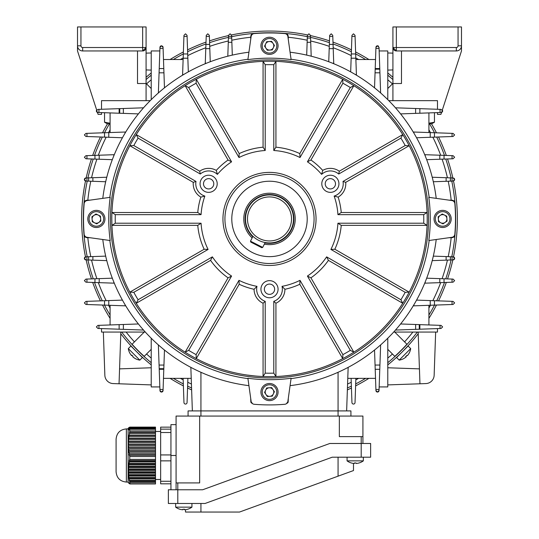 <?xml version="1.0" encoding="UTF-8"?>
<svg xmlns="http://www.w3.org/2000/svg" width="539" height="539" viewBox="0 0 539 539"><rect width="100%" height="100%" fill="white"/><g stroke="black" fill="none" stroke-linecap="round" stroke-linejoin="round"><path stroke-width="0.81" d="M128.087 482.055L126.369 482.055L128.087 482.055L128.12 428.828L126.369 428.916C120.123 429.522 116.693 432.952 116.087 439.197L116.087 470.197M155.508 482.755L155.508 483.961L130 483.961L129.737 481.644L155.508 481.644L155.508 482.755L130 482.755M129.434 480.229L129.165 478.821L155.508 478.821L155.508 480.229L129.434 480.229L129.077 479.744L129.737 481.644M128.936 477.406L128.754 475.998L155.508 475.998L155.508 477.406L128.936 477.406L128.572 476.921L129.165 478.821M128.612 474.589L128.518 473.175L155.508 473.175L155.508 474.589L128.612 474.589L128.235 474.098L128.754 475.998M128.471 471.766L128.471 470.358L155.508 470.358L155.508 471.766L128.471 471.766L128.093 471.281L128.518 473.175M128.518 468.943L128.612 467.535L155.508 467.535L155.508 468.943L128.518 468.943L128.141 468.458L128.471 470.358M128.754 466.12L128.936 464.712L155.508 464.712L155.508 466.12L128.754 466.12L128.383 465.635L128.612 467.535M129.165 463.304L129.434 461.889L155.508 461.889L155.508 463.304L129.165 463.304L128.808 462.812L128.936 464.712M129.737 460.481L129.737 455.34L155.508 455.34L155.508 460.481L129.737 460.481L129.394 459.996L129.084 461.404L129.434 461.889M155.508 450.692L128.936 450.692L128.754 449.142L155.508 449.142L155.508 453.791L129.434 453.791L129.077 454.155L129.394 455.704L129.737 455.34M129.434 453.791L129.165 452.241L155.508 452.241M128.936 450.692L128.572 451.062L128.808 452.612L129.165 452.241M128.612 447.592L128.518 446.049L155.508 446.049L155.508 447.592L128.612 447.592L128.235 447.963L128.383 449.513L128.754 449.142M128.471 444.5L128.471 442.95L155.508 442.95L155.508 444.5L128.471 444.5L128.141 446.413L128.518 446.049M128.518 441.401L128.612 439.851L155.508 439.851L155.508 441.401L128.518 441.401L128.093 443.314L128.471 442.95M128.754 438.301L128.936 436.752L155.508 436.752L155.508 438.301L128.754 438.301L128.235 440.222L128.612 439.851M129.165 435.209L129.434 433.659L155.508 433.659L155.508 435.209L129.165 435.209L128.936 436.752M129.737 432.11L129.737 429.179L155.508 429.179L155.508 432.11L129.737 432.11L129.434 433.659M129.434 429.044L155.508 428.903L129.434 429.044L129.394 430.034L129.737 429.179M128.936 428.768L155.508 428.626L128.936 428.768L128.808 429.758L129.165 428.903M128.612 428.492L155.508 428.35L128.612 428.492L128.383 429.482L128.754 428.626M128.471 428.215L155.508 428.074L128.471 428.215L128.141 429.206L128.518 428.35M128.093 428.929L128.471 428.074M128.518 427.939L155.508 427.939L128.518 427.939L128.141 428.795M128.754 427.663L155.508 427.663L128.693 427.804M129.165 427.387L155.508 427.387L129.111 427.528M129.737 427.11L155.508 427.11L129.683 427.252M155.508 429.293L130 429.293M129.737 483.854L129.084 482.863L129.737 483.854M128.093 482.034L129.434 483.719M155.508 459.376L130 459.376M155.508 430.897L130 430.897M155.508 456.56L130 456.56M170.937 432.521L160.656 432.521L160.656 454.936L170.937 454.936M160.656 432.521L160.656 429.145L170.937 429.145M170.937 427.144L160.656 427.144L160.656 429.145M170.937 483.82L160.656 483.82L160.656 481.273L170.937 481.273M170.937 460.858L160.656 460.858L160.656 481.273M160.656 460.858L160.656 454.936M155.508 433.659L155.508 432.11M155.508 436.752L155.508 435.209M155.508 439.851L155.508 438.301M155.508 442.95L155.508 441.401M155.508 446.049L155.508 444.5M155.508 449.142L155.508 447.592M155.508 455.34L155.508 453.791M155.508 460.481L155.508 461.889M155.508 463.304L155.508 464.712M155.508 466.12L155.508 467.535M155.508 468.943L155.508 470.358M155.508 471.766L155.508 473.175M155.508 474.589L155.508 475.998M155.508 477.406L155.508 478.821M155.508 480.229L155.508 481.644M116.087 463.23L116.087 440.774M155.508 432.473L129.394 432.473M155.508 435.573L128.808 435.573M155.508 438.672L128.383 438.672M155.508 441.771L128.141 441.771M155.508 444.864L128.093 444.864M155.508 447.963L128.235 447.963M155.508 451.062L128.572 451.062M155.508 454.155L129.077 454.155M129.084 461.404L155.508 461.404M128.572 464.227L155.508 464.227M128.235 467.05L155.508 467.05M128.093 469.867L155.508 469.867M128.141 472.69L155.508 472.69M128.383 475.513L155.508 475.513M128.808 478.336L155.508 478.336M129.394 481.152L155.508 481.152M129.448 429.9L129.077 429.9M262.695 247.401L261.772 247.697L256.274 244.901L250.776 242.099L250.473 241.176L262.695 247.401L265.175 242.537M252.953 236.311L250.473 241.176M141.285 332.064L130.31 332.064M319.007 368.663L317.424 369.175M316.326 369.518L312.809 370.569M254.044 375.872L247.152 375.043M223.375 369.734L220.741 368.905M253.168 375.784L255.109 375.973M416.573 300.108L453.083 301.382L454.626 302.925L453.083 304.468L413.245 305.862M426.693 278.178L453.083 279.101L454.626 280.644L453.083 282.187L424.719 283.177M413.905 133.106L413.905 132.028L453.083 133.396L454.626 134.939L453.083 136.482L416.573 137.755M425.183 155.832L425.183 154.706L453.083 155.683L454.626 157.226L453.083 158.769L426.693 159.685M458.056 26.95L396.347 26.95L396.347 47.52L456.338 47.52A1.711 1.711 0 0 0 458.056 45.808L458.056 26.95L461.485 26.95L461.485 50.949L442.324 110.023A1.543 1.543 0 0 1 442.627 110.94L441.084 112.483L400.598 113.897M395.869 108.251L395.869 107.82L441.084 109.397L442.627 110.94A1.543 1.543 0 0 1 441.549 112.415L440.915 114.369L437.486 114.369L437.486 112.611M400.598 323.966L441.084 325.381L442.627 326.924L441.084 328.467L395.478 330.057M433.316 256.126L453.083 256.813L454.626 258.356L453.083 259.899L432.231 260.627M453.777 256.982A1.543 1.543 0 0 1 453.083 259.899M432.379 177.836L432.379 177.243L453.083 177.964L454.626 179.507A1.543 1.543 0 0 0 453.777 178.133M448.846 200.131L452.288 200.252A1.543 1.543 0 0 1 453.798 201.465M101.514 328.595L101.514 332.064L145.321 332.064A167.986 167.986 0 0 0 151.223 338.222L151.223 386.921L159.84 386.921M393.679 332.064L437.486 332.064L437.486 328.595M125.095 304.757L125.095 305.835L125.755 305.862M125.095 305.835L85.917 304.468L84.374 302.925L85.917 301.382L122.427 300.108M110.084 305.31L110.084 324.956M192.362 410.913L190.846 367.362M286.64 403.266L288.183 401.723A1.543 1.543 0 0 1 286.97 403.226M288.183 401.723L288.304 398.281L288.183 401.723M252.03 403.226A1.543 1.543 0 0 1 250.817 401.723L250.696 398.281L250.817 401.723L252.36 403.266M87.803 200.212L86.712 200.252A1.543 1.543 0 0 0 85.202 201.465A1.543 1.543 0 0 1 86.712 200.252L90.154 200.131M87.803 237.652L86.712 237.618A1.543 1.543 0 0 1 85.202 236.405A1.543 1.543 0 0 0 86.712 237.618L90.154 237.739M106.621 260.027L106.621 260.627L85.917 259.899A1.543 1.543 0 0 1 84.468 258.882M84.407 258.666A1.543 1.543 0 0 1 85.917 256.813L105.684 256.126M84.468 180.033A1.543 1.543 0 0 0 85.917 181.05L84.374 179.507L85.917 177.964A1.543 1.543 0 0 0 84.407 179.817M453.798 236.405A1.543 1.543 0 0 1 452.288 237.618L448.846 237.739M454.256 180.511A1.543 1.543 0 0 0 454.626 179.507L453.083 181.05L433.316 181.744M452.288 237.618L451.197 237.652M452.288 200.252L451.197 200.212M158.816 92.567L158.385 92.567L159.968 47.351L161.511 45.808L163.054 47.351L164.469 87.837M158.385 92.567L158.372 92.957M395.869 107.82L395.478 107.807M138.402 113.897L119.739 113.251L119.739 108.635L97.916 109.397L96.373 110.94L97.916 112.483L98.947 112.523L98.947 109.363M98.947 112.523L119.739 113.251M110.084 132.554L110.084 112.907M101.514 109.276L101.514 100.658L101.514 109.276M122.427 137.755L85.917 136.482L84.374 134.939L85.917 133.396L125.755 132.008M159.84 50.949L151.223 50.949L151.223 99.641A167.986 167.986 0 0 0 150.213 100.658L101.514 100.658M101.514 112.611L101.514 114.369L98.085 114.369L97.451 112.415A1.543 1.543 0 0 1 96.676 110.023L77.515 50.949L77.515 26.95L146.082 26.95L146.082 100.658M119.739 108.635L143.522 107.807M374.531 87.837L375.184 69.174L379.793 69.174L379.032 47.351L377.489 45.808L375.946 47.351A1.543 1.543 0 0 1 378.493 46.172M375.946 47.351L375.184 69.174M379.16 50.949L387.777 50.949L387.777 99.641M355.881 59.519L375.521 59.519M350.673 71.862L351.947 35.352L353.49 33.809L355.033 35.352L356.427 75.19M379.793 69.174L380.628 92.957M437.486 100.658L437.486 109.276L437.486 100.658L388.787 100.658M428.916 305.31L428.916 324.956M387.777 338.222L387.777 386.921L379.16 386.921M143.131 329.612L143.131 330.043L97.916 328.467L96.373 326.924L97.916 325.381L138.402 323.966M159.968 47.351A1.543 1.543 0 0 1 161.774 45.828M162.508 46.172A1.543 1.543 0 0 1 163.054 47.351M164.469 350.033L163.816 368.696L159.207 368.696L159.968 390.519L161.511 392.062L163.054 390.519A1.543 1.543 0 0 1 161.511 392.062A1.543 1.543 0 0 1 159.968 390.519M163.054 390.519L163.816 368.696M191.224 378.344L163.479 378.344M183.119 378.344L183.967 402.518A1.543 1.543 0 0 0 185.51 404.061A1.543 1.543 0 0 0 187.053 402.518L187.895 378.344M159.207 368.696L158.372 344.906M380.184 345.304L380.615 345.304L379.032 390.519A1.543 1.543 0 0 1 378.984 390.89M378.87 391.213A1.543 1.543 0 0 1 377.226 392.035M376.97 391.968A1.543 1.543 0 0 1 375.946 390.519L374.531 350.033M380.615 345.304L380.628 344.906M206.397 63.252L205.271 63.252L205.258 63.717A167.986 167.986 0 0 0 188.327 71.862L187.848 58.205L183.166 58.205L183.967 35.352L185.51 33.809L187.053 35.352L187.848 58.205M286.97 34.637A1.543 1.543 0 0 1 288.183 36.147L288.304 39.583M250.696 39.583L250.817 36.147A1.543 1.543 0 0 1 252.03 34.637M85.917 259.899L84.374 258.356L85.917 256.813M113.817 282.032L113.817 283.157L85.917 282.187L84.374 280.644L85.917 279.101L112.307 278.178M113.817 283.157L114.281 283.177M228.408 56.049L227.808 56.049L228.529 35.352L230.072 33.809L231.615 35.352L232.309 55.119M205.271 63.252L206.248 35.352L207.791 33.809L209.334 35.352L210.257 61.742M183.678 74.523L182.6 74.523L182.573 75.19M182.6 74.523L183.166 58.205M425.183 154.706L424.719 154.693M413.905 132.028L413.245 132.008M143.131 330.043L143.522 330.057M85.917 177.964L106.769 177.237M105.684 181.744L85.917 181.05M112.307 159.685L85.917 158.769L84.374 157.226L85.917 155.683L114.281 154.693M119.132 113.224L119.132 108.656M123.364 108.514L123.364 113.372M106.621 177.243L106.621 177.836M113.817 154.706L113.817 155.832M125.095 132.028L125.095 133.106M306.691 55.119L307.385 35.352L308.928 33.809L310.471 35.352L311.198 56.204M328.743 61.742L329.666 35.352L331.209 33.809L332.752 35.352L333.742 63.717M375.205 68.568L379.773 68.568M379.921 72.799L375.056 72.799M311.192 56.049L310.592 56.049M333.729 63.252L332.603 63.252M356.4 74.523L355.322 74.523M419.868 324.64L419.868 329.208M419.261 324.619L419.261 329.228M415.636 329.356L415.636 324.491M432.379 260.627L432.379 260.027M425.183 283.157L425.183 282.032M413.905 305.835L413.905 304.757M163.795 369.296L159.227 369.296M159.079 365.065L163.944 365.065M355.881 378.344L355.033 402.518A1.543 1.543 0 0 1 353.49 404.061A1.543 1.543 0 0 1 351.947 402.518L351.105 378.344M379.032 390.519L377.489 392.062L375.946 390.519M423.715 214.65L427.07 212.507A157.698 157.698 0 0 1 427.07 225.363A157.698 157.698 0 0 0 427.07 212.507L341.241 212.507A72.031 72.031 0 0 0 338.148 197.112L334.146 196.081A12.855 12.855 0 0 0 343.006 181.441L405.193 145.537A154.275 154.275 0 0 0 400.908 138.119L338.721 174.023A12.855 12.855 0 0 0 321.615 174.373L322.72 170.391A72.031 72.031 0 0 0 310.936 160.016L307.425 161.815L350.316 87.527A154.275 154.275 0 0 0 342.898 83.235L300.007 157.529A68.568 68.568 0 0 0 273.785 150.502L273.785 64.72A154.275 154.275 0 0 0 265.215 64.72L265.215 150.502A68.568 68.568 0 0 0 238.993 157.529L196.102 83.235A154.275 154.275 0 0 0 188.684 87.527L231.575 161.815A68.568 68.568 0 0 0 217.385 174.373A12.855 12.855 0 0 0 200.279 174.023L138.092 138.119A154.275 154.275 0 0 0 133.807 145.537L195.994 181.441A12.855 12.855 0 0 0 204.854 196.081L200.852 197.112A72.031 72.031 0 0 0 197.759 212.507L201.067 214.65L115.285 214.65A154.275 154.275 0 0 0 115.285 223.22L201.067 223.22A68.568 68.568 0 0 0 208.094 249.436L133.807 292.327A154.275 154.275 0 0 0 138.092 299.751L212.379 256.86A68.568 68.568 0 0 0 231.575 276.056L188.684 350.343A154.275 154.275 0 0 0 196.102 354.628L238.993 280.341A68.568 68.568 0 0 0 256.968 286.344A12.855 12.855 0 0 0 265.215 301.335L265.215 373.143A154.275 154.275 0 0 0 273.785 373.143L273.785 301.335A12.855 12.855 0 0 0 282.032 286.344L284.929 289.288A72.031 72.031 0 0 0 299.805 284.275L300.007 280.341L342.898 354.628A154.275 154.275 0 0 0 350.316 350.343L307.425 276.056A68.568 68.568 0 0 0 326.621 256.86L400.908 299.751A154.275 154.275 0 0 0 405.193 292.327L330.906 249.436A68.568 68.568 0 0 0 337.933 223.22L423.715 223.22A154.275 154.275 0 0 0 423.715 214.65L337.933 214.65A68.568 68.568 0 0 0 334.146 196.081M379.773 369.296L375.205 369.296M434.474 300.735L434.474 305.121M444.042 278.784L444.042 282.503M450.382 256.719L450.382 259.993M351.3 53.954L355.686 53.954M329.349 44.393L333.068 44.393M307.291 38.053L310.565 38.053M104.526 137.135L104.526 132.749M94.958 159.086L94.958 155.367M88.618 181.144L88.618 177.87M434.474 132.749L434.474 137.135M444.042 155.367L444.042 159.086M450.382 177.87L450.382 181.144M419.868 108.656L419.868 113.224M183.314 53.954L187.7 53.954M205.932 44.393L209.651 44.393M228.435 38.053L231.709 38.053M159.227 68.568L163.795 68.568M104.526 305.121L104.526 300.735M94.958 282.503L94.958 278.784M88.618 259.993L88.618 256.719M119.132 329.208L119.132 324.64M347.776 378.344L375.521 378.344M428.916 132.554L428.916 112.907M183.119 59.519L163.479 59.519M418.149 332.064L419.955 383.781L425.877 383.573A8.57 8.57 0 0 0 434.144 375.306L435.653 332.064M387.777 384.907L419.955 383.781M392.918 53.139L387.777 52.963M419.436 368.871L387.777 367.766M387.777 70.104L392.918 69.922M120.851 332.064L119.045 383.781L113.123 383.573A8.57 8.57 0 0 1 104.856 375.306L103.347 332.064M151.223 384.907L119.045 383.781M146.082 53.139L151.223 52.963M119.564 368.871L151.223 367.766M151.223 70.104L146.082 69.922M348.154 367.362L346.638 410.913M293.499 374.794L290.528 375.225M289.584 375.346L284.686 375.899M284.208 375.946L285.481 375.824M316.588 369.437L319.209 368.595M116.087 464.052L116.087 471.766C116.693 478.012 120.123 481.442 126.369 482.055L126.369 428.916C120.123 429.522 116.693 432.952 116.087 439.197M128.518 483.025L128.141 482.176M175.653 507.145L175.653 503.48L175.653 507.145A13.711 13.711 0 0 0 179.918 509.261L179.918 509.261A13.691 13.691 0 0 0 182.95 509.773L182.95 509.24A13.327 11.541 180 0 0 183.792 509.261A13.327 11.541 180 0 0 184.634 509.24L184.634 509.773A13.691 13.691 0 0 0 187.66 509.24L187.66 509.24A13.711 13.711 0 0 0 191.938 507.145L175.653 507.145A13.711 13.711 0 0 0 179.918 509.261M191.938 503.48L191.938 507.145M434.461 112.718L434.461 122.205L428.916 123.215L430.499 123.424L428.916 123.215M428.916 123.802L431.699 123.802L434.461 122.205M89.285 223.746A8.57 8.57 0 0 1 91.556 211.84A8.57 8.57 0 0 1 103.461 214.118A8.57 8.57 0 0 1 101.191 226.023A8.57 8.57 0 0 1 89.285 223.746A8.57 8.57 0 0 0 101.191 226.023A8.57 8.57 0 0 0 103.461 214.118M99.917 216.523A4.285 4.285 0 0 1 94.507 222.789A4.285 4.285 0 0 1 93.961 215.391A4.285 4.285 0 0 1 99.917 216.523M96.737 223.867L92.277 221.711L91.92 216.779L96.009 213.996L100.463 216.152L100.827 221.084L96.737 223.867M404.284 347.332L403.644 348.005M407.356 346.57L406.871 347.089M406.116 347.891L405.712 348.322M398.2 353.429L395.053 356.38M347.439 387.986A186.157 186.157 0 0 0 351.374 386.113M355.686 383.936A186.157 186.157 0 0 0 365.631 378.344M387.777 362.686A186.157 186.157 0 0 0 417.334 332.064M428.916 315.059A186.157 186.157 0 0 0 434.501 305.114M436.684 300.809A186.157 186.157 0 0 0 444.473 282.483M445.753 278.845A186.157 186.157 0 0 0 451.076 259.973M451.77 256.773A186.157 186.157 0 0 0 451.77 181.097M451.076 177.897A186.157 186.157 0 0 0 445.753 159.025M444.473 155.38A186.157 186.157 0 0 0 436.684 137.054M434.501 132.749A186.157 186.157 0 0 0 429.509 123.802M392.918 79.57A186.157 186.157 0 0 0 387.777 75.184M365.631 59.519A186.157 186.157 0 0 0 355.686 53.927M351.374 51.751A186.157 186.157 0 0 0 333.055 43.962M329.41 42.682A186.157 186.157 0 0 0 310.538 37.359M307.338 36.665A186.157 186.157 0 0 0 231.662 36.665M140.113 355.14L142.976 357.808M141.258 356.225L140.612 355.619M134.366 349.447C129.811 344.623 129.811 344.623 134.366 349.447M307.439 34.934A187.868 187.868 0 0 0 231.561 34.934M228.523 35.587A187.868 187.868 0 0 0 209.53 40.897M206.013 42.116A187.868 187.868 0 0 0 187.559 49.878M183.381 51.966A187.868 187.868 0 0 0 170.095 59.519M151.223 72.967A187.868 187.868 0 0 0 146.082 77.293M107.497 123.802A187.868 187.868 0 0 0 102.531 132.816M100.443 136.994A187.868 187.868 0 0 0 92.681 155.448M91.462 158.958A187.868 187.868 0 0 0 86.152 177.958M85.499 180.996A187.868 187.868 0 0 0 85.499 256.874M86.152 259.906A187.868 187.868 0 0 0 91.462 278.906M92.681 282.423A187.868 187.868 0 0 0 100.443 300.877M102.531 305.047A187.868 187.868 0 0 0 110.084 318.34M120.79 333.735A187.868 187.868 0 0 0 151.223 364.896M170.095 378.344A187.868 187.868 0 0 0 183.381 385.904M187.559 387.992A187.868 187.868 0 0 0 191.628 389.906M347.372 389.906A187.868 187.868 0 0 0 351.441 387.992M355.619 385.904A187.868 187.868 0 0 0 368.905 378.344M387.777 364.896A187.868 187.868 0 0 0 418.21 333.735M428.916 318.34A187.868 187.868 0 0 0 436.469 305.047M438.557 300.877A187.868 187.868 0 0 0 446.319 282.423M447.538 278.906A187.868 187.868 0 0 0 452.848 259.906M453.501 256.874A187.868 187.868 0 0 0 453.501 180.996M452.848 177.958A187.868 187.868 0 0 0 447.538 158.958M446.319 155.448A187.868 187.868 0 0 0 438.557 136.994M436.469 132.816A187.868 187.868 0 0 0 431.503 123.802M392.918 77.293A187.868 187.868 0 0 0 387.777 72.967M368.905 59.519A187.868 187.868 0 0 0 355.619 51.966M351.441 49.878A187.868 187.868 0 0 0 332.987 42.116M329.47 40.897A187.868 187.868 0 0 0 310.477 35.587M399.311 354.803L397.944 356.036M397.378 356.562L396.266 357.586M398.692 355.329L399.123 354.925M404.856 349.211L408.373 345.459M228.462 37.359A186.157 186.157 0 0 0 209.59 42.682M205.945 43.962A186.157 186.157 0 0 0 187.626 51.751M183.314 53.927A186.157 186.157 0 0 0 173.369 59.519M151.223 75.184A186.157 186.157 0 0 0 146.082 79.57M109.491 123.802A186.157 186.157 0 0 0 104.499 132.749M102.316 137.054A186.157 186.157 0 0 0 94.527 155.38M93.247 159.025A186.157 186.157 0 0 0 87.924 177.897M87.23 181.097A186.157 186.157 0 0 0 87.23 256.773M87.924 259.973A186.157 186.157 0 0 0 93.247 278.845M94.527 282.483A186.157 186.157 0 0 0 102.316 300.809M104.499 305.114A186.157 186.157 0 0 0 110.084 315.059M121.666 332.064A186.157 186.157 0 0 0 151.223 362.686M173.369 378.344A186.157 186.157 0 0 0 183.314 383.936M187.626 386.113A186.157 186.157 0 0 0 191.561 387.986M135.579 348.234L134.723 347.345M134.319 346.914L132.675 345.155M132.56 345.034L133.578 346.132M134.251 346.84L134.993 347.379M141.056 353.436L141.178 353.793M141.892 354.467L143.138 355.632M143.637 356.09L141.029 353.651M199.659 416.061L199.659 482.91L176.078 482.91L176.078 489.769L176.078 416.061L362.922 416.061L362.922 443.482M339.341 416.061L339.341 436.63L362.922 436.63M188.077 410.913L188.077 416.061L188.077 410.913L350.923 410.913L350.923 416.061M170.937 489.769L170.937 424.631L176.078 424.631M135.35 358.61A13.327 0.714 -75 0 1 135.316 358.61A13.711 13.711 0 0 0 139.823 360.126L142.411 357.532L130.91 346.031M139.81 360.113L128.322 348.618M135.316 358.61A13.327 0.714 -75 0 1 135.276 358.543A13.691 13.664 135 0 1 132.762 356.778A13.691 0.842 -45 0 1 133.005 356.272A13.327 11.521 -141.1 0 1 132.399 355.7A13.327 11.521 -141.1 0 1 131.819 355.086A13.691 0.842 135 0 0 131.577 355.599A13.691 13.664 -45 0 0 131.651 355.666A13.691 0.842 135 0 0 132.143 355.437M132.843 356.852L132.837 356.852A13.691 13.664 -45 0 0 135.289 358.583M132.567 355.861A13.327 11.521 -128.9 0 0 132.735 356.036A13.327 11.521 -128.9 0 0 132.998 356.292M131.947 355.228L131.577 355.599A13.691 13.664 135 0 1 129.818 353.085A13.327 0.714 165 0 0 129.825 353.119A13.327 0.714 165 0 0 129.852 353.146M132.021 355.302L131.651 355.666M449.715 214.118A8.57 8.57 0 0 1 447.444 226.023A8.57 8.57 0 0 1 435.539 223.746A8.57 8.57 0 0 1 437.809 211.84A8.57 8.57 0 0 1 449.715 214.118A8.57 8.57 0 0 0 437.809 211.84A8.57 8.57 0 0 0 435.539 223.746M439.083 221.34A4.285 4.285 0 0 1 444.493 215.074A4.285 4.285 0 0 1 445.039 222.479A4.285 4.285 0 0 1 439.083 221.34M442.263 213.996L446.723 216.152L447.08 221.084L442.991 223.867L438.537 221.711L438.173 216.779L442.263 213.996M401.488 50.949L401.488 83.518L392.918 83.518L392.918 26.95L396.347 26.95M392.918 83.518L392.918 100.658M458.056 45.808L461.485 45.808A5.141 5.141 0 0 1 456.338 50.949L396.347 50.949L392.918 47.52A3.429 3.429 0 0 0 396.347 50.949A3.429 3.429 0 0 1 392.918 47.52L396.347 47.52L396.347 50.949M85.553 237.093L84.387 236.931A185.982 185.982 0 0 1 84.387 200.932L85.553 200.771M151.223 349.326L144.189 356.367A185.982 185.982 0 0 1 132.068 344.246L144.243 332.064M394.757 332.064L406.932 344.246A185.982 185.982 0 0 1 394.811 356.367L387.777 349.326M387.777 88.537L392.918 83.397M146.082 83.397L151.223 88.537M453.447 200.771L454.613 200.932A185.982 185.982 0 0 1 454.613 236.931L453.447 237.093M251.336 34.988L251.504 33.822A185.982 185.982 0 0 1 287.496 33.822L287.664 34.988M274.317 399.15A8.57 8.57 0 0 1 262.412 396.879A8.57 8.57 0 0 1 264.683 384.974A8.57 8.57 0 0 1 276.588 387.245A8.57 8.57 0 0 1 274.317 399.15A8.57 8.57 0 0 0 276.588 387.245A8.57 8.57 0 0 0 264.683 384.974M267.095 388.518A4.285 4.285 0 0 1 273.361 393.928A4.285 4.285 0 0 1 265.956 394.467A4.285 4.285 0 0 1 267.095 388.518M274.432 391.698L272.283 396.152L267.344 396.515L264.568 392.419L266.717 387.965L271.656 387.608L274.432 391.698M259.508 238.555A22.018 22.018 0 0 0 289.12 228.927A22.018 22.018 0 0 0 279.492 199.315A22.018 22.018 0 0 0 249.88 208.943A22.018 22.018 0 0 0 259.508 238.555M258.612 240.32A23.999 23.999 0 0 0 290.885 229.823A23.999 23.999 0 0 0 280.388 197.55A23.999 23.999 0 0 0 248.115 208.041A23.999 23.999 0 0 0 258.612 240.32M264.366 244.127A25.71 25.71 0 0 0 281.169 196.021A25.71 25.71 0 0 0 252.144 237.901A25.71 25.71 0 0 1 269.5 193.218A25.71 25.71 0 0 1 295.21 218.935A25.71 25.71 0 0 1 264.366 244.127M347.062 457.2L347.062 460.858A13.711 13.711 0 0 0 351.327 462.981L351.327 462.981A13.691 13.691 0 0 0 354.366 463.486L354.366 462.961A13.327 11.541 180 0 0 355.208 462.981A13.327 11.541 180 0 0 356.05 462.961L356.05 463.486A13.691 13.691 0 0 0 359.068 462.961L359.068 462.961A13.711 13.711 0 0 0 363.347 460.858L347.062 460.858M363.347 457.2L363.347 460.858M110.084 123.215L104.539 122.205L107.301 123.802L110.084 123.802M104.539 112.718L104.539 122.205M203.493 183.792A5.141 5.141 0 0 1 208.633 178.652A5.141 5.141 0 0 1 213.781 183.792A5.141 5.141 0 0 1 208.633 188.933A5.141 5.141 0 0 1 203.493 183.792M217.204 183.792A8.57 8.57 0 0 0 208.633 175.222A8.57 8.57 0 0 0 200.063 183.792A8.57 8.57 0 0 0 208.633 192.362A8.57 8.57 0 0 0 217.204 183.792M325.219 183.792A5.141 5.141 0 0 1 330.367 178.652A5.141 5.141 0 0 1 335.507 183.792A5.141 5.141 0 0 1 330.367 188.933A5.141 5.141 0 0 1 325.219 183.792M338.937 183.792A8.57 8.57 0 0 0 330.367 175.222A8.57 8.57 0 0 0 321.796 183.792A8.57 8.57 0 0 0 330.367 192.362A8.57 8.57 0 0 0 338.937 183.792M264.359 289.214A5.141 5.141 0 0 1 269.5 284.073A5.141 5.141 0 0 1 274.641 289.214A5.141 5.141 0 0 1 269.5 294.355A5.141 5.141 0 0 1 264.359 289.214M278.07 289.214A8.57 8.57 0 0 0 269.5 280.644A8.57 8.57 0 0 0 260.93 289.214A8.57 8.57 0 0 0 269.5 297.784A8.57 8.57 0 0 0 278.07 289.214M110.468 218.935A159.032 159.032 0 0 0 269.5 377.967A159.032 159.032 0 0 0 428.532 218.935A159.032 159.032 0 0 0 269.5 59.903A159.032 159.032 0 0 0 110.468 218.935M108.73 218.935A160.77 160.77 0 0 0 110.192 240.535L87.089 237.308A3.429 3.429 0 0 1 84.145 234.196A185.982 185.982 0 0 1 84.145 203.675A3.429 3.429 0 0 1 87.089 200.555L110.192 197.328A160.77 160.77 0 0 0 108.73 218.935M109.821 240.488A161.127 161.127 0 0 0 247.947 378.614M247.893 378.243A160.77 160.77 0 0 0 291.107 378.243L287.873 401.346A3.429 3.429 0 0 1 284.76 404.29A185.982 185.982 0 0 1 254.24 404.29A3.429 3.429 0 0 1 251.127 401.346L247.893 378.243M291.053 378.614A161.127 161.127 0 0 0 429.179 240.488M454.855 234.196A3.429 3.429 0 0 1 451.911 237.308L428.808 240.535A160.77 160.77 0 0 0 428.808 197.328L451.911 200.555A3.429 3.429 0 0 1 454.855 203.675M231.575 161.815L228.064 160.016A72.031 72.031 0 0 0 216.28 170.391A15.429 15.429 0 0 0 199.706 171.213L136.252 134.582A157.698 157.698 0 0 0 111.802 218.935L111.93 225.363A157.698 157.698 0 0 0 409.175 292.151A157.698 157.698 0 0 0 427.07 225.363L341.241 225.363L337.933 223.22M224.931 218.935A44.569 44.569 0 0 0 269.5 263.504A44.569 44.569 0 0 0 314.069 218.935A44.569 44.569 0 0 0 269.5 174.367A44.569 44.569 0 0 0 224.931 218.935M222.951 218.935A46.549 46.549 0 0 0 269.5 265.478A46.549 46.549 0 0 0 316.049 218.935A46.549 46.549 0 0 0 269.5 172.386A46.549 46.549 0 0 0 222.951 218.935M307.21 218.935A37.71 37.71 0 0 0 269.5 181.225A37.71 37.71 0 0 0 231.79 218.935A37.71 37.71 0 0 0 269.5 256.645A37.71 37.71 0 0 0 307.21 218.935M238.993 280.341L239.195 284.275A72.031 72.031 0 0 0 254.071 289.288L256.968 286.344M254.071 289.288A15.429 15.429 0 0 0 263.072 303.235L263.072 376.505L265.215 373.143M196.102 354.628L196.284 358.603L239.195 284.275M212.379 256.86L210.581 260.371A72.031 72.031 0 0 0 228.064 277.848L231.575 276.056M228.064 277.848L185.147 352.176L188.684 350.343M138.092 299.751L136.252 303.282L210.581 260.371M201.067 223.22L197.759 225.363A72.031 72.031 0 0 0 204.153 249.24L208.094 249.436M204.153 249.24L129.825 292.151L133.807 292.327M115.285 223.22L111.93 225.363L197.759 225.363M204.854 196.081A68.568 68.568 0 0 0 201.067 214.65M133.807 145.537L129.825 145.712L193.279 182.35A15.429 15.429 0 0 0 200.852 197.112M197.759 212.507L111.93 212.507L115.285 214.65M216.28 170.391L217.385 174.373M338.148 197.112A15.429 15.429 0 0 0 345.721 182.35L409.175 145.712A157.698 157.698 0 0 0 185.147 85.688L228.064 160.016M188.684 87.527L185.147 85.688A157.698 157.698 0 0 0 136.252 134.582L138.092 138.119M265.215 150.502L263.072 147.194A72.031 72.031 0 0 0 239.195 153.588L238.993 157.529M239.195 153.588L196.284 79.26L196.102 83.235M265.215 64.72L263.072 61.365L263.072 147.194M300.007 157.529L299.805 153.588A72.031 72.031 0 0 0 275.928 147.194L273.785 150.502M275.928 147.194L275.928 61.365L273.785 64.72M342.898 83.235L342.716 79.26L299.805 153.588M321.615 174.373A68.568 68.568 0 0 0 307.425 161.815M400.908 138.119L402.748 134.582L339.294 171.213A15.429 15.429 0 0 0 322.72 170.391M310.936 160.016L353.853 85.688L350.316 87.527M337.933 214.65L341.241 212.507M427.07 212.507A157.698 157.698 0 0 0 409.175 145.712L405.193 145.537M330.906 249.436L334.847 249.24A72.031 72.031 0 0 0 341.241 225.363M405.193 292.327L409.175 292.151L334.847 249.24M307.425 276.056L310.936 277.848A72.031 72.031 0 0 0 328.419 260.371L326.621 256.86M328.419 260.371L402.748 303.282L400.908 299.751M350.316 350.343L353.853 352.176L310.936 277.848M247.893 59.62L251.127 36.517A3.429 3.429 0 0 1 254.24 33.58A185.982 185.982 0 0 1 284.76 33.58A3.429 3.429 0 0 1 287.873 36.517L291.107 59.62A160.77 160.77 0 0 0 247.893 59.62M102.781 239.505A167.986 167.986 0 0 0 248.93 385.654M248.93 52.209A167.986 167.986 0 0 0 102.781 198.365M247.947 59.25A161.127 161.127 0 0 0 109.821 197.382M436.219 198.365A167.986 167.986 0 0 0 290.07 52.209M429.179 197.382A161.127 161.127 0 0 0 291.053 59.25M282.032 286.344A68.568 68.568 0 0 0 300.007 280.341M273.785 373.143L275.928 376.505L275.928 303.235A15.429 15.429 0 0 0 284.929 289.288M299.805 284.275L342.716 358.603L342.898 354.628M290.07 385.654A167.986 167.986 0 0 0 436.219 239.505M273.785 301.335L275.928 303.235M263.072 303.235L265.215 301.335M423.715 223.22L427.07 225.363M338.721 174.023L339.294 171.213M345.721 182.35L343.006 181.441M195.994 181.441L193.279 182.35M199.706 171.213L200.279 174.023M137.512 50.949L137.512 83.518L146.082 83.518M146.082 47.52A3.429 3.429 0 0 1 142.653 50.949L142.653 47.52L146.082 47.52L142.653 50.949L82.662 50.949A5.141 5.141 0 0 1 77.515 45.808A5.141 5.141 0 0 0 82.009 50.909A5.141 5.141 0 0 1 77.515 45.808L80.944 45.808A1.711 1.711 0 0 0 82.662 47.52L142.653 47.52L142.653 26.95M82.662 50.949A5.141 5.141 0 0 1 77.515 45.808A5.141 5.141 0 0 0 82.662 50.949L82.662 47.52M264.683 38.714A8.57 8.57 0 0 1 276.588 40.991A8.57 8.57 0 0 1 274.317 52.896A8.57 8.57 0 0 1 262.412 50.619A8.57 8.57 0 0 1 264.683 38.714A8.57 8.57 0 0 0 262.412 50.619A8.57 8.57 0 0 0 274.317 52.896M271.905 49.352A4.285 4.285 0 0 1 265.639 43.942A4.285 4.285 0 0 1 273.044 43.396A4.285 4.285 0 0 1 271.905 49.352M264.568 46.165L266.717 41.712L271.656 41.348L274.432 45.444L272.283 49.898L267.344 50.262L264.568 46.165M361.204 436.63L361.204 443.482L329.807 443.482L202.651 489.769L177.796 489.769L177.796 503.48L205.069 503.48L332.226 457.2L361.204 457.2L361.204 443.482L370.637 443.482L370.637 457.2L361.204 457.2M168.363 489.769L168.363 503.48L168.363 489.769L177.796 489.769L177.796 482.91M338.068 457.2L338.068 476.173L353.49 470.56L353.49 463.405M338.068 476.173L239.505 512.05L200.932 512.05L200.932 503.48M177.796 503.48L168.363 503.48M185.51 509.685L185.51 512.05L200.932 512.05M408.09 346.031L396.589 357.532L399.19 360.113M410.678 348.618L399.177 360.126A13.711 13.711 0 0 0 403.684 358.61A13.327 0.714 75 0 0 403.711 358.583M409.182 353.085A13.327 0.714 -165 0 1 409.175 353.119A13.327 0.714 -165 0 1 409.108 353.16A13.691 13.664 45 0 1 407.349 355.666A13.691 0.842 -135 0 1 406.837 355.423A13.327 11.521 128.9 0 1 406.265 356.036A13.327 11.521 128.9 0 1 405.658 356.609A13.691 0.842 45 0 0 406.163 356.852A13.691 13.664 -135 0 0 406.238 356.778A13.691 0.842 45 0 0 406.002 356.292M407.417 355.592L407.423 355.599A13.691 13.664 -135 0 0 409.148 353.146M406.433 355.861A13.327 11.521 141.1 0 0 406.601 355.7A13.327 11.521 141.1 0 0 406.857 355.437M405.793 356.488L406.163 356.852A13.691 13.664 45 0 1 403.65 358.61A13.327 0.714 75 0 0 403.684 358.61M405.867 356.414L406.238 356.778M375.056 365.051L379.921 365.051M375.912 389.488L379.072 389.488M163.088 389.488L159.928 389.488M430.23 305.269L430.23 300.587M439.79 282.652L439.79 278.636M446.13 260.142L446.13 256.571M440.053 325.347L440.053 328.5M452.053 301.348L452.053 304.501M452.053 279.061L452.053 282.22M452.053 256.78L452.053 259.939M355.834 58.205L351.152 58.205M333.217 48.645L329.201 48.645M310.713 42.305L307.142 42.305M375.912 48.375L379.072 48.375M351.913 36.376L355.073 36.376M329.632 36.376L332.785 36.376M307.345 36.376L310.504 36.376M108.77 132.601L108.77 137.283M99.21 155.219L99.21 159.234M92.87 177.722L92.87 181.293M86.947 136.522L86.947 133.362M86.947 158.803L86.947 155.643M86.947 181.084L86.947 177.931M415.616 113.372L415.616 108.507M163.944 72.819L159.079 72.819M123.384 324.491L123.384 329.356M430.23 137.283L430.23 132.601M108.77 300.587L108.77 305.269M439.79 159.234L439.79 155.219M209.799 48.645L205.783 48.645M99.21 278.636L99.21 282.652M446.13 181.293L446.13 177.722M231.858 42.305L228.287 42.305M92.87 256.571L92.87 260.142M440.053 112.523L440.053 109.363M163.088 48.375L159.928 48.375M98.947 325.347L98.947 328.5M452.053 136.522L452.053 133.362M187.087 36.376L183.927 36.376M86.947 301.348L86.947 304.501M452.053 158.803L452.053 155.643M209.368 36.376L206.215 36.376M86.947 279.061L86.947 282.22M452.053 181.084L452.053 177.931M231.655 36.376L228.496 36.376M86.947 256.78L86.947 259.939M200.932 372.287L200.932 416.061M338.068 416.061L338.068 372.287M102.397 214.839A7.283 7.283 0 0 0 92.277 212.905A7.283 7.283 0 0 0 90.343 223.025A7.283 7.283 0 0 0 100.463 224.958A7.283 7.283 0 0 0 102.397 214.839M347.574 384.044A182.64 182.64 0 0 0 351.239 382.259M355.828 379.887A182.64 182.64 0 0 0 358.63 378.344M387.777 358.105A182.64 182.64 0 0 0 392.446 353.995M404.567 341.874A182.64 182.64 0 0 0 412.881 332.064M428.916 308.065A182.64 182.64 0 0 0 430.452 305.256M432.83 300.674A182.64 182.64 0 0 0 440.68 282.618M442.081 278.717A182.64 182.64 0 0 0 447.444 260.101M448.205 256.645A182.64 182.64 0 0 0 451.177 237.659M451.177 200.212A182.64 182.64 0 0 0 448.205 181.219M447.444 177.769A182.64 182.64 0 0 0 442.081 159.153M440.68 155.245A182.64 182.64 0 0 0 432.83 137.189M430.452 132.607A182.64 182.64 0 0 0 428.916 129.798M392.446 83.868A182.64 182.64 0 0 0 387.777 79.765M358.63 59.519A182.64 182.64 0 0 0 355.828 57.983M351.239 55.605A182.64 182.64 0 0 0 333.183 47.755M329.282 46.354A182.64 182.64 0 0 0 310.666 40.991M307.21 40.23A182.64 182.64 0 0 0 288.224 37.252M250.776 37.252A182.64 182.64 0 0 0 231.79 40.23M228.334 40.991A182.64 182.64 0 0 0 209.718 46.354M205.817 47.755A182.64 182.64 0 0 0 187.761 55.605M183.172 57.983A182.64 182.64 0 0 0 180.37 59.519M151.223 79.765A182.64 182.64 0 0 0 146.554 83.868M110.084 129.798A182.64 182.64 0 0 0 108.548 132.607M106.17 137.189A182.64 182.64 0 0 0 98.32 155.245M96.919 159.153A182.64 182.64 0 0 0 91.556 177.769M90.795 181.219A182.64 182.64 0 0 0 87.823 200.212M87.823 237.659A182.64 182.64 0 0 0 90.795 256.645M91.556 260.101A182.64 182.64 0 0 0 96.919 278.717M98.32 282.618A182.64 182.64 0 0 0 106.17 300.674M108.548 305.256A182.64 182.64 0 0 0 110.084 308.065M126.119 332.064A182.64 182.64 0 0 0 134.433 341.874M146.554 353.995A182.64 182.64 0 0 0 151.223 358.105M180.37 378.344A182.64 182.64 0 0 0 183.172 379.887M187.761 382.259A182.64 182.64 0 0 0 191.426 384.044M170.937 455.482L176.078 455.482M436.603 223.025A7.283 7.283 0 0 0 446.723 224.958A7.283 7.283 0 0 0 448.657 214.839A7.283 7.283 0 0 0 438.537 212.905A7.283 7.283 0 0 0 436.603 223.025M461.485 45.808A5.141 5.141 0 0 1 456.338 50.949L456.338 47.52M265.404 386.032A7.283 7.283 0 0 0 263.477 396.152A7.283 7.283 0 0 0 273.596 398.085A7.283 7.283 0 0 0 275.523 387.965A7.283 7.283 0 0 0 265.404 386.032M264.972 242.927A24.417 24.417 0 0 0 280.583 197.18A24.417 24.417 0 0 0 252.757 236.702M80.944 26.95L80.944 45.808M273.596 51.832A7.283 7.283 0 0 0 275.523 41.712A7.283 7.283 0 0 0 265.404 39.778A7.283 7.283 0 0 0 263.477 49.898A7.283 7.283 0 0 0 273.596 51.832M160.656 431.483L155.508 431.483M160.656 479.481L155.508 479.481M128.087 428.916L126.369 428.916M126.369 482.055C120.123 481.442 116.693 478.012 116.087 471.766M130.896 346.018L128.309 348.612A13.711 13.711 0 0 0 129.825 353.119M408.104 346.018L410.691 348.612A13.711 13.711 0 0 1 409.175 353.119"/></g></svg>
